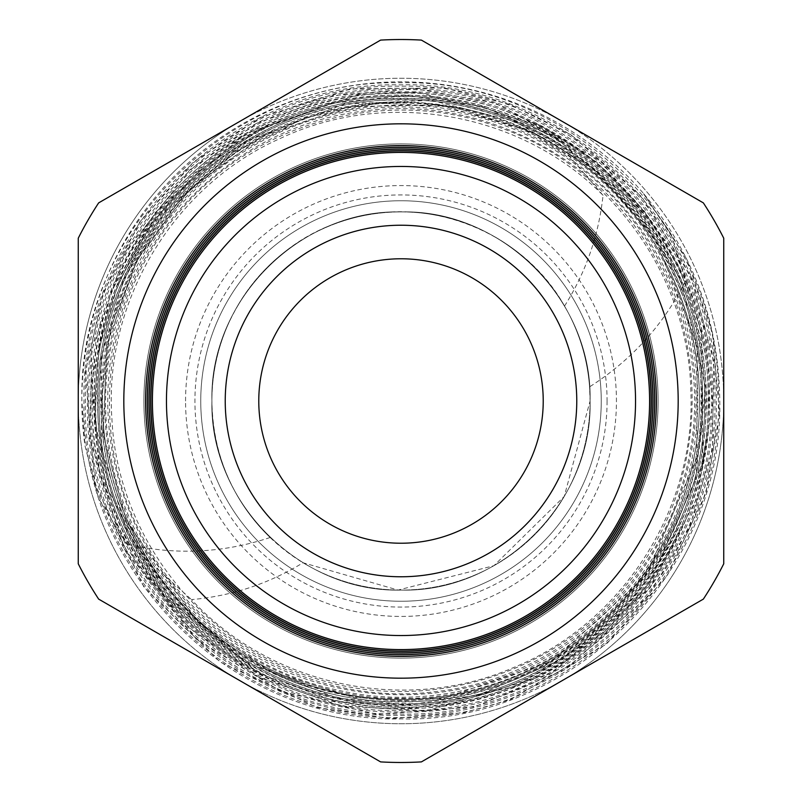 <?xml version="1.0" encoding="UTF-8"?>
<svg xmlns="http://www.w3.org/2000/svg" width="802" height="802" viewBox="0 0 802 802"><rect width="100%" height="100%" fill="white"/><g stroke="black" fill="none" stroke-linecap="round" stroke-linejoin="round"><path stroke-width="0.6" stroke-dasharray="4.01 3.01" d="M607.074 401A206.074 206.074 0 0 1 401 607.074A206.074 206.074 0 0 1 194.926 401A206.074 206.074 0 0 1 401 194.926A206.074 206.074 0 0 1 607.074 401M185.563 401A215.437 215.437 0 0 1 401 185.563A215.437 215.437 0 0 1 616.437 401A215.437 215.437 0 0 1 401 616.437A215.437 215.437 0 0 1 185.563 401M564.538 306.063C585.911 272.139 598.753 235.227 603.044 195.337C520.899 112.09 386.283 88.431 280.66 138.285C173.583 185.452 103.358 302.284 111.929 419.065C117.343 535.666 201.292 643.505 312.9 677.61C423.967 714.722 554.312 675.926 627.104 584.137C701.961 494.633 713.509 358.624 654.983 257.693C598.833 154.886 477.31 94.365 361.411 111.408C245.592 125.413 143.919 216.229 116.861 329.712C86.806 442.925 132.871 570.443 228.259 638.412C321.522 708.487 457.571 713.72 556.007 651.124C656.387 590.773 712.366 467.476 691.845 352.168C674.292 236.861 581.159 137.764 467.195 112.942C353.451 85.182 226.896 133.012 159.839 228.991C90.676 322.925 86.065 458.624 148.52 557.159C208.69 657.49 331.517 714.151 446.904 694.963C562.433 678.642 662.753 587.465 690.101 473.972C720.256 361.05 675.835 233.392 582.422 163.568C490.373 91.298 355.797 81.634 254.324 139.919C151.839 195.548 89.323 315.677 102.456 431.506C112.851 548.117 197.573 652.818 309.392 687.454C419.917 724.577 550.332 688.898 626.713 600.718C705.339 514.262 725.269 380.83 675.585 275.196C628.327 168.34 514.683 95.979 397.802 98.355C281.181 97.944 168.52 172.35 123.037 279.647C74.867 386.323 96.36 518.894 175.658 604.959C252.64 692.457 382.775 727.765 493.561 691.164C605.249 657.209 691.184 553.48 703.996 437.631C719.464 321.672 661.349 200.811 561.119 140.43C462.694 78.045 328.078 80.18 231.588 145.623C133.373 208.931 78.837 331.677 97.353 446.844C113.373 562.613 201.162 663.835 313.602 696.046C424.859 730.672 554.212 694.101 630.973 606.392C709.91 520.207 732.056 388.118 685.65 280.84L671.154 234.425L642.943 192.841C693.409 253.031 719.003 322.414 719.755 401C723.965 570.603 571.495 723.214 401.822 718.883C231.718 723.384 79.388 570.924 83.989 401C80.01 232.069 231.267 80.581 400.449 84.862C569.189 80.36 721.048 232.259 716.276 401C720.226 569.169 569.691 719.594 401.601 715.404C233.773 719.795 82.817 569.079 87.468 401C83.368 234.064 233.292 84.14 400.188 88.34C567.425 83.959 717.289 233.693 712.788 401C716.868 566.934 567.806 716.156 401.762 711.925C235.467 716.336 86.395 567.114 90.947 401C87.067 235.708 235.076 87.588 400.559 91.819C565.621 87.528 714.001 236.059 709.309 401C713.168 565.44 565.971 712.537 401.591 708.437C237.492 712.747 89.864 565.34 94.425 401C90.446 237.753 237.011 91.197 400.198 95.298C563.696 91.027 710.231 237.412 705.83 401C709.81 563.204 564.087 709.088 401.772 704.958C239.176 709.269 93.463 563.415 97.914 401C94.125 239.477 238.735 94.696 400.469 98.776C561.721 94.466 706.943 239.708 702.351 401C706.131 561.721 562.242 705.459 401.642 701.479C241.181 705.66 96.972 561.721 101.393 401L110.736 327.326L138.024 258.013L181.613 197.563L238.635 149.864L305.622 117.704L378.684 103.057L453.09 106.937L524.107 129.062A298.504 298.504 0 0 1 401 699.504A298.504 298.504 0 0 1 102.496 401A298.504 298.504 0 0 0 128.14 522.042C181.743 649.229 329.542 724.507 463.696 693.61C598.442 667.515 703.274 538.613 701.008 401C705.57 240.41 561.019 95.839 400.469 100.13C239.457 96.06 95.488 240.199 99.258 401C94.826 562.703 239.898 707.905 401.772 703.605C563.365 707.715 708.437 562.493 704.477 401C708.858 238.134 562.974 92.39 400.188 96.651C237.733 92.571 91.809 238.505 95.789 401C91.258 564.648 238.204 711.354 401.612 707.083C565.24 711.143 711.795 564.728 707.945 401C712.617 236.71 564.728 88.801 400.469 93.182C235.738 89.022 88.451 236.49 92.32 401C87.739 566.352 236.239 715.013 401.882 710.552C567.054 714.732 715.514 566.132 711.414 401C715.935 234.435 566.633 85.373 400.248 89.714C234.024 85.563 84.852 234.635 88.852 401C84.16 568.197 234.485 718.422 401.541 714.021C568.999 718.201 718.793 568.428 714.883 401C719.605 232.951 568.478 81.764 400.398 86.245C232.039 81.974 81.363 232.891 85.383 401C80.801 570.222 232.5 721.97 401.842 717.489C570.723 721.81 722.562 569.831 718.361 401C722.973 230.725 570.342 78.355 400.278 82.776C230.314 78.546 77.844 230.866 81.904 401L84.982 445.772L98.556 498.403L126.776 544.177C71.258 440.057 83.368 306.153 155.448 213.873C225.873 119.809 352.128 73.543 466.654 99.979C581.229 123.739 676.988 219.126 701.038 333.792C727.805 447.957 681.369 574.864 587.405 644.728C494.734 716.908 360.429 727.845 257.342 671.414C153.413 617.6 87.308 499.415 95.969 382.634C101.904 265.382 182.024 156.58 292.149 116.14C401.281 73.223 533.551 101.383 615.655 185.292C699.544 267.036 728.015 399.647 685.008 508.518C644.367 618.843 535.325 698.512 417.852 703.575C301.031 711.354 183.417 643.565 131.638 538.443C77.243 434.443 91.939 299.657 167.448 209.903C240.841 118.365 370.243 77.774 482.794 111.197C595.886 141.814 684.888 244.64 698.793 360.93C715.564 477.31 656.607 599.274 554.914 658.322C455.055 719.514 319.146 713.409 225.192 643.084C129.363 574.854 82.115 447.777 110.175 333.552C135.327 219.177 234.585 125.663 350.304 107.448C465.942 86.305 590.102 141.463 651.846 241.532C715.835 339.647 712.597 476.127 643.956 571.124C577.57 668.036 450.554 717.078 336.249 689.78C221.613 665.449 127.708 566.192 109.854 450.303C89.022 334.735 145.413 210.535 246.254 150.265C345.311 87.548 481.962 93.343 575.345 164.29C670.632 232.921 716.116 361.702 684.848 474.964C656.607 588.768 553.45 678.853 436.849 691.464C320.419 707.093 198.946 644.417 144.36 540.287C87.197 437.972 101.373 301.482 178.365 213.081C253.242 122.445 385.13 86.255 495.796 126.215C607.044 163.067 688.587 273.652 690.833 390.855C696.186 508.408 622.342 623.605 513.21 667.705C405.642 714.351 271.347 686.402 191.508 599.615C231.547 596.046 268.73 583.766 303.056 562.753L398.063 590.072L493.902 565.701L564.227 496.468L590.092 401C592.778 300.108 502.002 209.252 401.09 211.908C299.898 209.302 209.342 299.908 211.908 401C210.535 317.863 270.966 238.755 351.797 218.415C431.807 195.457 523.776 233.192 564.538 306.063A189.092 189.092 0 0 1 590.092 401C592.648 299.868 502.062 209.302 400.89 211.908C300.008 209.272 209.202 300.108 211.908 401A189.092 189.092 0 0 1 401 211.908A189.092 189.092 0 0 1 590.092 401C592.718 299.958 502.032 209.332 401.06 211.908C299.958 209.312 209.352 299.838 211.908 401C209.342 299.848 299.948 209.342 401.01 211.908C502.042 209.342 592.668 299.858 590.092 401C592.718 300.028 502.052 209.272 401.03 211.908C299.908 209.292 209.322 299.968 211.908 401C209.342 299.908 299.898 209.302 401.08 211.908C502.002 209.262 592.768 300.098 590.092 401C592.648 299.838 502.042 209.302 400.91 211.908C299.978 209.312 209.242 300.038 211.908 401C209.202 300.108 300.008 209.272 400.89 211.908C502.062 209.292 592.648 299.868 590.092 401C592.778 300.078 502.002 209.292 401.1 211.908C299.948 209.292 209.352 299.848 211.908 401C209.352 299.828 299.958 209.312 401.07 211.908C502.032 209.332 592.728 299.968 590.092 401C592.648 502.152 502.042 592.708 400.9 590.092C299.988 592.708 209.222 501.932 211.908 401C209.322 299.978 299.908 209.292 401.02 211.908C502.052 209.282 592.718 300.028 590.092 401C592.738 501.952 502.032 592.728 401.05 590.092C299.898 592.698 209.332 502.052 211.908 401A189.092 189.092 0 0 1 393.922 212.039A189.092 189.092 0 0 1 589.57 386.855L590.092 401C592.698 502.072 502.042 592.658 401.05 590.092C299.958 592.678 209.352 502.172 211.908 401C209.322 502.042 299.898 592.698 401.04 590.092C502.042 592.728 592.728 501.962 590.092 401C592.648 502.132 502.072 592.698 400.89 590.092C300.008 592.738 209.202 501.882 211.908 401C209.352 502.162 299.958 592.678 401.05 590.092C502.042 592.668 592.708 502.062 590.092 401C592.788 501.892 501.992 592.738 401.09 590.092C299.908 592.698 209.342 502.102 211.908 401C209.202 501.882 300.008 592.738 400.89 590.092C502.072 592.708 592.658 502.122 590.092 401C592.758 501.952 502.022 592.698 401.09 590.092C299.958 592.698 209.352 502.162 211.908 401C209.342 502.102 299.908 592.698 401.09 590.092C501.992 592.738 592.778 501.892 590.092 401A189.092 189.092 0 0 1 303.056 562.753M603.044 195.337L569.741 156.671L524.107 129.062A298.504 298.504 0 0 0 102.496 401A298.504 298.504 0 0 1 401 102.496A298.504 298.504 0 0 1 462.864 693.018A298.504 298.504 0 0 1 128.14 522.042L153.894 565.921L191.508 599.615M642.943 192.841A319.166 319.166 0 0 0 84.982 445.772M211.908 401C209.332 502.142 299.958 592.658 400.99 590.092C502.052 592.658 592.658 502.152 590.092 401A189.092 189.092 0 0 1 401 590.092A189.092 189.092 0 0 1 211.908 401C212.761 454.403 232.169 499.907 270.134 537.5A189.092 189.092 0 0 1 211.908 401M601.249 401A200.249 200.249 0 0 1 401 601.249A200.249 200.249 0 0 1 200.751 401A200.249 200.249 0 0 0 401 601.249A200.249 200.249 0 0 0 601.249 401A200.249 200.249 0 0 1 401 601.249A200.249 200.249 0 0 1 200.751 401A200.249 200.249 0 0 0 401 601.249A200.249 200.249 0 0 0 601.249 401A200.249 200.249 0 0 1 401 601.249A200.249 200.249 0 0 1 200.751 401A200.249 200.249 0 0 0 401 601.249A200.249 200.249 0 0 0 601.249 401A200.249 200.249 0 0 1 401 601.249A200.249 200.249 0 0 1 200.751 401A200.249 200.249 0 0 0 401 601.249A200.249 200.249 0 0 0 601.249 401A200.249 200.249 0 0 1 401 601.249A200.249 200.249 0 0 1 200.751 401A200.249 200.249 0 0 1 401 200.751A200.249 200.249 0 0 1 601.249 401A200.249 200.249 0 0 0 401 200.751A200.249 200.249 0 0 0 200.751 401A200.249 200.249 0 0 1 401 200.751A200.249 200.249 0 0 1 601.249 401A200.249 200.249 0 0 0 401 200.751A200.249 200.249 0 0 0 200.751 401A200.249 200.249 0 0 1 401 200.751A200.249 200.249 0 0 1 601.249 401A200.249 200.249 0 0 0 401 200.751A200.249 200.249 0 0 0 200.751 401A200.249 200.249 0 0 1 401 200.751A200.249 200.249 0 0 1 601.249 401A200.249 200.249 0 0 0 401 200.751A200.249 200.249 0 0 0 200.751 401A200.249 200.249 0 0 1 401 200.751A200.249 200.249 0 0 1 601.249 401M143.899 401A257.101 257.101 0 0 0 401 658.101A257.101 257.101 0 0 0 658.101 401A257.101 257.101 0 0 0 401 143.899A257.101 257.101 0 0 0 143.899 401A257.101 257.101 0 0 0 401 658.101A257.101 257.101 0 0 0 658.101 401A257.101 257.101 0 0 0 401 143.899A257.101 257.101 0 0 0 143.899 401A257.101 257.101 0 0 0 401 658.101A257.101 257.101 0 0 0 658.101 401A257.101 257.101 0 0 0 401 143.899A257.101 257.101 0 0 0 143.899 401A257.101 257.101 0 0 0 401 658.101A257.101 257.101 0 0 0 658.101 401A257.101 257.101 0 0 0 401 143.899A257.101 257.101 0 0 0 143.899 401A257.101 257.101 0 0 0 401 658.101A257.101 257.101 0 0 0 658.101 401A257.101 257.101 0 0 0 401 143.899A257.101 257.101 0 0 0 143.899 401A257.101 257.101 0 0 0 401 658.101A257.101 257.101 0 0 0 658.101 401A257.101 257.101 0 0 0 401 143.899A257.101 257.101 0 0 0 143.899 401M239.628 680.507A322.745 322.745 0 0 1 78.255 401L78.255 238.214A361.471 361.471 0 0 1 98.646 202.886L380.609 40.1A361.471 361.471 0 0 1 421.391 40.1L703.354 202.886A361.471 361.471 0 0 1 723.745 238.214L723.745 563.786A361.471 361.471 0 0 1 703.354 599.114L421.391 761.9A361.471 361.471 0 0 1 380.609 761.9L98.646 599.114A361.471 361.471 0 0 1 78.255 563.786A361.471 361.471 0 0 0 98.646 599.114L380.609 761.9A361.471 361.471 0 0 0 421.391 761.9L562.372 680.507A322.745 322.745 0 0 1 239.628 680.507M723.745 401A322.745 322.745 0 0 1 401 723.745A322.745 322.745 0 0 1 239.628 121.493L98.646 202.886A361.471 361.471 0 0 0 78.255 238.214L78.255 401A322.745 322.745 0 0 1 401 78.255A322.745 322.745 0 0 1 562.372 680.507L703.354 599.114A361.471 361.471 0 0 0 723.745 563.786L723.745 238.214A361.471 361.471 0 0 0 703.354 202.886L421.391 40.1A361.471 361.471 0 0 0 380.609 40.1L239.628 121.493A322.745 322.745 0 0 1 723.745 401M258.775 401A142.225 142.225 0 0 1 401 258.775A142.225 142.225 0 0 1 543.225 401A142.225 142.225 0 0 1 401 543.225A142.225 142.225 0 0 1 258.775 401M380.609 40.1L98.646 202.886A361.471 361.471 0 0 0 78.255 238.214L78.255 563.786A361.471 361.471 0 0 0 98.646 599.114L380.609 761.9A361.471 361.471 0 0 0 421.391 761.9L703.354 599.114A361.471 361.471 0 0 0 723.745 563.786L723.745 238.214A361.471 361.471 0 0 0 703.354 202.886L421.391 40.1A361.471 361.471 0 0 0 380.609 40.1M270.134 537.5C222.996 553.159 175.217 555.385 126.776 544.177M685.65 280.84C663.444 324.93 631.415 360.268 589.57 386.855M525.761 129.824L439.065 104.771L348.93 106.726L263.437 135.518L190.415 188.49L136.741 260.389L106.786 344.92L103.217 434.524L126.305 521.19L196.941 620.999L270.284 671.274L354.253 697.73L442.283 698.702L552.237 660.978L646.512 575.154L696.808 457.992L697.259 345.261L655.836 239.567L594.462 169.312L515.465 121.523L431.346 100.34L344.67 103.949L245.943 141.242L166.034 210.144L123.318 280.088L100.922 358.945L101.684 449.25L126.024 529.059L171.217 599.244L246.144 662.211L337.121 698.071L407.817 704.898L478.162 695.154L562.352 658.963L631.956 599.355L658.131 564.147L695.434 479.365L705.549 387.276L680.808 279.477L628.948 198.004L554.232 136.811L483.335 106.756L407.175 95.378L330.594 103.388L258.434 130.275L199.177 170.866L152.52 222.024L118.556 282.344L99.007 348.78L94.867 417.912L106.355 486.283L163.438 595.375L258.866 673.309L334.193 700.968L414.113 708.186L516.077 686.322L604.878 631.645L649.419 583.014L702.883 463.145L701.57 331.807L679.374 267.888L643.735 210.314L596.447 161.914L539.786 125.002L417.621 92.29L357.642 94.796L244.911 133.754L155.237 212.56L110.596 292.951L91.508 382.885L99.638 474.453L134.245 559.606L188.32 627.224L258.956 677.299L340.71 705.92L427.195 710.863L551.826 673.209L650.161 587.856L697.309 497.471L712.788 402.524L703.875 326.334L676.607 254.625L600.858 161.052L495.335 103.087L415.015 88.671L333.692 95.548L256.941 123.207L189.934 169.743L125.643 251.607L91.729 350.023L89.674 438.724L124.24 548.909L196.34 639.154L280.7 691.254L377.11 714.472L474.594 706.803L565.019 669.59L647.765 596.638L689.66 527.215L712.447 449.391L713.88 361.682L691.113 276.961L641.77 196.861L571.034 134.846L510.162 104.511L444.218 87.899L349.963 88.912L260.199 117.653L193.392 162.044L139.869 221.833L103.077 293.201L85.413 371.466L95.067 484.669L143.989 587.184L220.259 662.101L317.081 707.474L390.373 718.682L464.258 712.637L510.052 699.805L606.442 644.086L667.104 575.896L705.93 493.3L719.504 413.431L712.467 332.68L686.692 259.056L643.916 193.974"/><path stroke-width="1.2" d="M678.181 401A277.181 277.181 0 0 1 401 678.181A277.181 277.181 0 0 1 123.819 401A277.181 277.181 0 0 1 401 123.819A277.181 277.181 0 0 1 678.181 401M649.64 401A248.64 248.64 0 0 1 401 649.64A248.64 248.64 0 0 1 152.36 401A248.64 248.64 0 0 1 401 152.36A248.64 248.64 0 0 1 649.64 401M150.876 401A250.124 250.124 0 0 0 401 651.124A250.124 250.124 0 0 0 651.124 401A250.124 250.124 0 0 0 401 150.876A250.124 250.124 0 0 0 150.876 401M651.334 401A250.334 250.334 0 0 1 401 651.334A250.334 250.334 0 0 1 150.666 401A250.334 250.334 0 0 1 401 150.666A250.334 250.334 0 0 1 651.334 401M149.132 401A251.868 251.868 0 0 0 401 652.868A251.868 251.868 0 0 0 652.868 401A251.868 251.868 0 0 0 401 149.132A251.868 251.868 0 0 0 149.132 401M653.018 401A252.018 252.018 0 0 1 401 653.018A252.018 252.018 0 0 1 148.982 401A252.018 252.018 0 0 1 401 148.982A252.018 252.018 0 0 1 653.018 401M147.388 401A253.612 253.612 0 0 0 401 654.612A253.612 253.612 0 0 0 654.612 401A253.612 253.612 0 0 0 401 147.388A253.612 253.612 0 0 0 147.388 401M654.713 401A253.713 253.713 0 0 1 401 654.713A253.713 253.713 0 0 1 147.287 401A253.713 253.713 0 0 1 401 147.287A253.713 253.713 0 0 1 654.713 401M145.643 401A255.357 255.357 0 0 0 401 656.357A255.357 255.357 0 0 0 656.357 401A255.357 255.357 0 0 0 401 145.643A255.357 255.357 0 0 0 145.643 401M656.407 401A255.407 255.407 0 0 1 401 656.407A255.407 255.407 0 0 1 145.593 401A255.407 255.407 0 0 1 401 145.593A255.407 255.407 0 0 1 656.407 401M166.455 401A234.545 234.545 0 0 0 401 635.545A234.545 234.545 0 0 0 635.545 401A234.545 234.545 0 0 0 401 166.455A234.545 234.545 0 0 0 166.455 401M649.59 401A248.59 248.59 0 0 1 401 649.59A248.59 248.59 0 0 1 152.41 401A248.59 248.59 0 0 1 401 152.41A248.59 248.59 0 0 1 649.59 401M258.775 401A142.225 142.225 0 0 1 401 258.775A142.225 142.225 0 0 1 543.225 401A142.225 142.225 0 0 1 401 543.225A142.225 142.225 0 0 1 258.775 401M225.232 401A175.768 175.768 0 0 1 401 225.232A175.768 175.768 0 0 1 576.768 401A175.768 175.768 0 0 1 401 576.768A175.768 175.768 0 0 1 225.232 401M380.609 40.1A361.471 361.471 0 0 1 421.391 40.1L703.354 202.886A361.471 361.471 0 0 1 723.745 238.214L723.745 563.786A361.471 361.471 0 0 1 703.354 599.114L421.391 761.9A361.471 361.471 0 0 1 380.609 761.9L98.646 599.114A361.471 361.471 0 0 1 78.255 563.786L78.255 238.214A361.471 361.471 0 0 1 98.646 202.886L380.609 40.1"/></g></svg>
